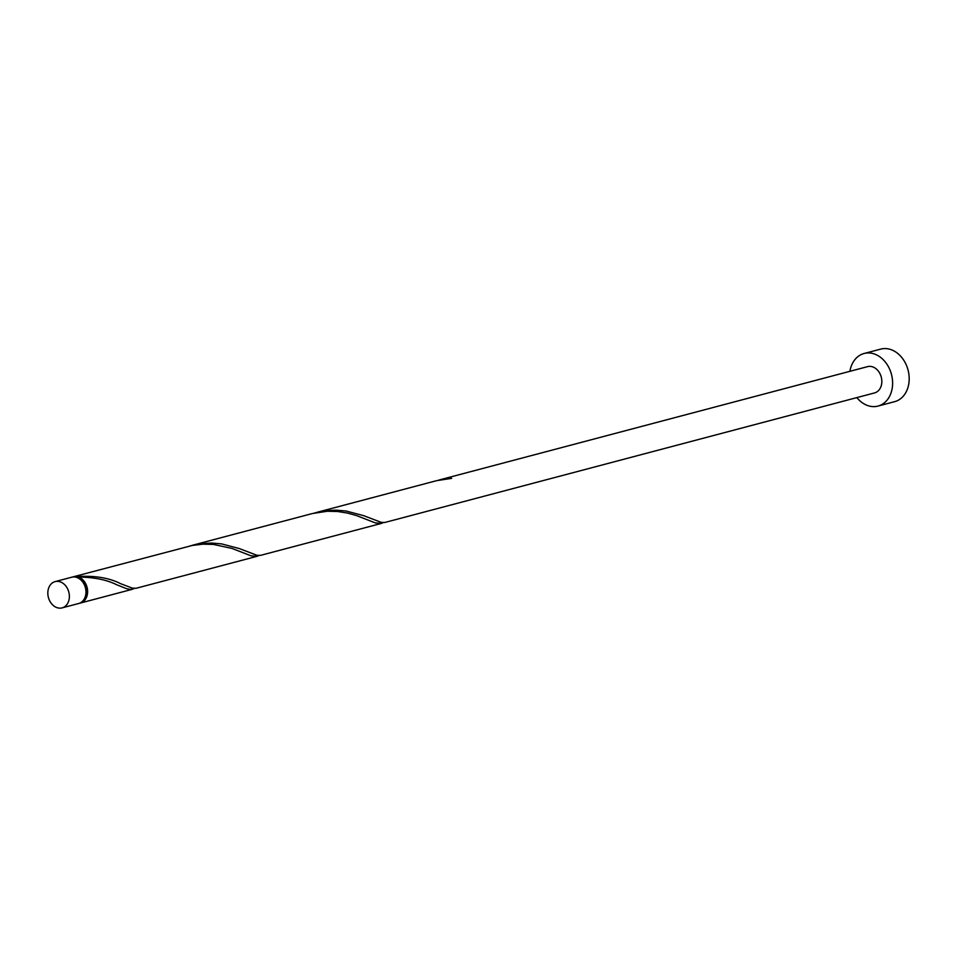 <?xml version="1.0" encoding="UTF-8"?>
<svg xmlns="http://www.w3.org/2000/svg" width="957" height="957" viewBox="0 0 957 957"><rect width="100%" height="100%" fill="white"/><g stroke="black" fill="none" stroke-linecap="round" stroke-linejoin="round"><path stroke-width="1.44" d="M69.359 597.288A13.601 10.551 -104.8 0 0 55.123 581.605A13.601 10.551 -104.8 0 0 47.85 592.216A13.601 10.551 -104.8 0 0 62.085 607.886A13.601 10.551 -104.8 0 0 69.359 597.288M55.123 581.605L71.703 577.215A13.601 10.551 75.2 0 1 85.939 592.897A13.601 10.551 75.2 0 1 78.665 603.508L62.085 607.886M79.383 578.758A12.238 9.498 75.2 0 1 86.525 592.204A12.238 9.498 75.2 0 1 84.575 598.376M856.862 397.61A27.191 21.102 -104.8 0 0 878.012 406.079A27.191 21.102 -104.8 0 0 892.57 384.858A27.191 21.102 -104.8 0 0 864.099 353.492A27.191 21.102 -104.8 0 0 849.912 371.316M878.012 406.079L894.592 401.689A27.191 21.102 -104.8 0 0 909.15 380.467A27.191 21.102 -104.8 0 0 880.679 349.114L864.099 353.492M449.634 478.476A1.364 1.053 75.2 0 1 449.527 477.854L440.627 479.601L867.58 366.639A13.601 10.551 -104.8 0 1 881.816 382.322A13.601 10.551 -104.8 0 1 874.531 392.932L384.87 522.462L381.137 522.331L363.732 515.679L346.003 511.002L335.787 510.141L325.165 510.751L314.315 513.06M440.627 479.601L438.677 480.151M449.527 477.854A13.601 10.551 75.2 0 1 451.668 478.356L436.679 480.653L316.277 512.509M78.067 577.98A1.364 1.053 -104.8 0 0 78.606 577.059A13.601 10.551 75.2 0 1 87.601 592.455A13.601 10.551 75.2 0 1 80.328 603.066A13.601 10.551 75.2 0 1 79.479 603.245M78.606 577.059C94.205 577.25 106.897 579.81 116.706 584.763L126.623 588.711L130.69 589.44L134.65 588.399M72.553 577.035A13.601 10.551 75.2 0 1 73.366 576.772L192.309 545.454L202.956 544.162L213.399 544.425L232.013 548.433L250.973 555.802L257.11 556.292L136.157 588.268L132.425 588.136L120.678 583.71C109.289 577.813 94.552 575.432 76.452 576.557A1.364 1.053 -104.8 0 0 76.668 577.406M73.366 576.772A13.601 10.551 75.2 0 1 76.452 576.557M191.926 545.406L312.329 513.55L327.318 511.253L337.749 511.517L347.558 513.084L356.375 515.524L375.335 522.905L381.46 523.395L260.519 555.371L256.775 555.239L239.37 548.576L221.641 543.899L211.425 543.05L200.814 543.66L189.965 545.957M257.11 556.292L259.012 555.491M381.46 523.395L383.362 522.594M80.328 603.066L132.748 589.189"/></g></svg>
